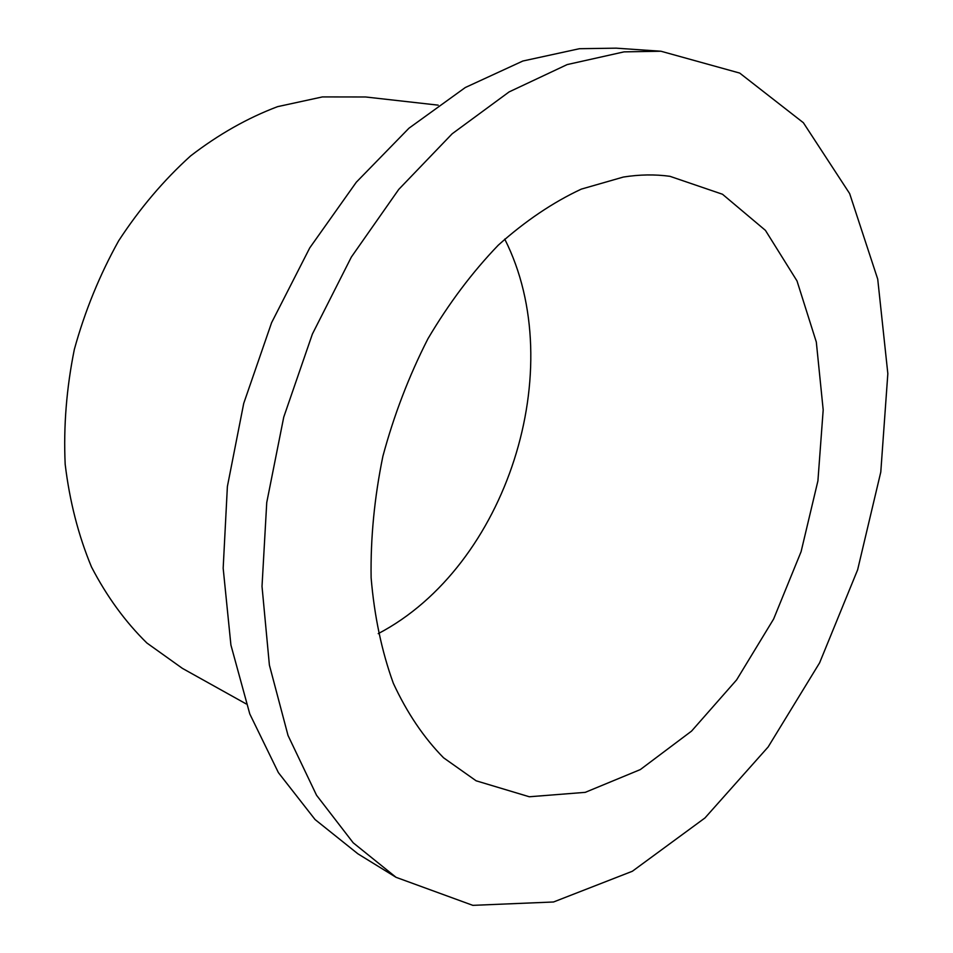<?xml version="1.0" encoding="UTF-8"?>
<svg xmlns="http://www.w3.org/2000/svg" width="953" height="953" viewBox="0 0 953 953"><rect width="100%" height="100%" fill="white"/><g stroke="black" fill="none" stroke-linecap="round" stroke-linejoin="round"><path stroke-width="1.43" d="M378.222 633.65C506.746 566.38 570.18 368.561 504.733 239.096M623.357 177.055L581.33 189.111C552.907 202.37 525.222 221.048 498.276 245.171C472.283 272.189 448.827 303.399 427.921 338.791C408.932 376.042 393.934 415.198 382.892 456.249C374.41 497.609 370.491 538.123 371.122 577.804C374.362 616.21 381.76 651.375 393.339 683.301C407.014 712.832 423.763 737.658 443.55 757.778L476.131 780.805L529.32 796.768L585.249 792.348L640.333 769.571L691.58 731.082L736.621 679.882L773.61 619.045L801.092 551.68L817.912 480.896L823.189 409.897L816.316 342.044L797.006 280.932L765.438 230.376L722.505 194.257L669.959 176.317C654.985 174.256 639.451 174.494 623.357 177.055M438.189 105.152L365.595 96.98L322.412 96.92L277.585 106.653C247.53 117.993 218.523 134.421 190.576 155.935C163.749 180.188 139.781 208.469 118.66 240.799C99.648 274.964 84.877 311.154 74.346 349.394C66.507 388.097 63.446 426.384 65.173 464.242C69.605 501.135 78.372 535.372 91.476 566.94C106.784 596.447 125.26 621.809 146.905 643.025L182.392 668.363L246.196 703.933M660.953 51.236L616.222 48.162L579.424 48.71L522.863 61.016L465.302 87.521L408.98 128.19L356.315 182.202L309.761 247.863L271.605 322.662L243.718 403.417L227.386 486.506L223.169 568.214L230.912 645.026L249.781 713.94L278.395 772.633L315.062 819.532L357.899 853.817L396.079 877.332L472.831 905.35L553.526 901.991L632.363 871.256L704.958 817.96L768.154 746.949L819.616 662.811L857.629 569.811L880.786 472.045L887.839 373.659L877.725 279.146L849.647 193.578L803.379 122.734L739.695 73.071L660.953 51.236L624.048 51.867L567.178 64.578L509.14 91.893L452.175 133.777L398.747 189.409L351.371 257.024L312.393 334.038L283.744 417.128L266.745 502.529L262.015 586.381L269.389 665.063L288.032 735.478L316.539 795.243L353.194 842.797L396.079 877.332"/></g></svg>
